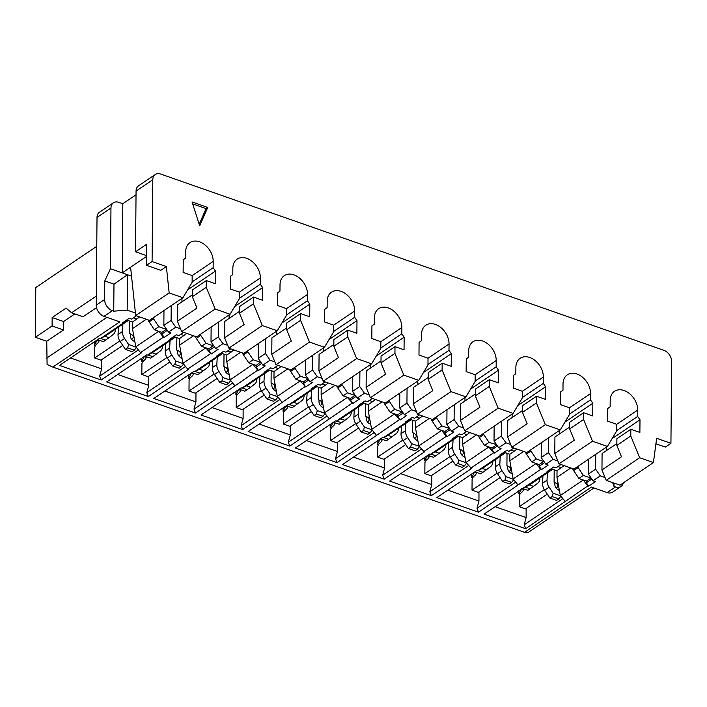<?xml version="1.0" encoding="UTF-8"?>
<svg xmlns="http://www.w3.org/2000/svg" width="707" height="707" viewBox="0 0 707 707"><rect width="100%" height="100%" fill="white"/><g stroke="black" fill="none" stroke-linecap="round" stroke-linejoin="round"><path stroke-width="1.06" d="M166.375 266.566L152.085 261.555L146.499 265.328L160.798 270.33L166.375 266.566L169.159 292.91L135.691 315.534L149.451 320.351L182.91 297.735L192.118 282.349L192.171 275.597L213.196 261.396L213.143 267.714L215.476 271.073L215.361 283.728L206.32 280.555L192.384 289.985L192.322 296.728L196.953 308.058L177.43 321.261L177.572 304.832L192.339 294.854M146.499 265.328L146.685 244.242L135.532 251.78L146.588 255.651M286.512 308.65L307.536 294.439A16.871 12.072 55.9 0 0 299.282 277.931A16.871 12.072 55.9 0 0 284.329 275.642A16.871 12.072 55.9 0 0 280.016 284.797L279.963 291.125L277.577 292.831L277.471 305.477L286.512 308.65L286.45 315.393L277.25 330.779L243.782 353.403L228.847 348.171L224.605 337.778L244.127 324.584L239.487 313.254L253.433 303.824L253.495 297.081L239.549 306.502L239.487 313.254M229.289 375.205A4.816 3.447 55.9 0 0 227.787 373.968A4.816 3.447 55.9 0 1 224.676 368.736L224.693 366.88L223.907 366.606L224.013 354.145M207.752 207.46L192.03 201.955L199.71 225.789L207.752 207.46L206.082 208.592L199.206 224.243M192.649 203.89L206.082 208.592M220.973 353.076L226.717 355.091L233.929 349.947M227.795 350.893L231.18 352.077M199.294 369.266L203.422 370.715L207.54 367.534A9.642 6.902 55.9 0 0 209.749 362.249M217.226 357.194L216.828 364.565A9.642 6.902 55.9 0 0 218.931 371.529L222.961 377.556L221.954 380.896L219.727 382.407L214.468 374.542L218.931 371.529M230.402 380.163L222.961 377.556M183.634 332.334L178.738 335.639L176.379 334.818L169.68 339.342L170.467 339.616L175.265 337.151L152.394 352.607L147.604 355.073L146.817 354.799L106.66 381.948L148.32 396.539L146.826 392.615L148.779 385.377L148.788 376.23M211.137 327.058L211.013 341.87L215.688 348.586L218.039 349.408L211.349 353.933L210.562 353.659L187.691 369.116L182.972 363.318L179.622 345.14L179.684 338.476M186.763 333.421L179.551 338.565L173.807 336.559M147.604 355.073L170.467 339.616M217.641 356.142L194.77 371.599L199.56 369.134L222.431 353.677L217.641 356.142L216.855 355.868L223.545 351.344L225.904 352.166L230.809 348.851M194.77 371.599L193.983 371.325L153.826 398.465L195.494 413.065L257.728 370.185L258.515 370.459L265.213 365.934L262.854 365.112L258.179 358.396L265.434 353.5L265.558 338.68M258.311 343.584L258.179 358.396M147.86 354.941L152.774 356.664L150.547 358.175L144.802 356.16M162.583 345.723A9.642 6.902 55.9 0 1 160.374 351.008L152.774 356.664M152.129 352.749L156.256 354.189M74.836 313.917L63.559 321.535L63.48 329.966L52.079 325.98L35.35 337.283L35.783 287.528L96.771 246.31M113.747 311.16L113.977 284.17L127.49 274.723L110.433 268.748L104.777 280.953L104.618 299.503A9.642 6.902 -124.1 0 0 112.404 310.691L113.747 311.16L127.18 310.143L127.49 274.723L131.529 276.137M113.977 284.17L104.777 280.953M63.48 329.966L46.75 341.278L47.095 364.45L52.831 367.092L119.766 321.853L104.044 316.347A9.642 6.902 -124.1 0 1 96.249 305.159L97.018 217.456A9.642 6.902 -124.1 0 1 99.484 212.224L113.429 202.794A9.642 6.902 -124.1 0 1 118.9 202.352L122.832 203.722L136.027 194.805M97.018 217.456L110.964 208.026L110.433 268.748M135.532 251.78L136.062 191.067A9.642 6.902 -124.1 0 1 138.528 185.835L155.257 174.523A9.642 6.902 -124.1 0 1 160.728 174.072L663.864 350.318A9.642 6.902 55.9 0 1 671.65 361.507L670.934 443.307L665.358 447.08L655.919 443.766M152.085 261.555L152.792 179.755A9.642 6.902 -124.1 0 1 155.257 174.523M146.579 256.42L130.592 267.219L135.691 315.534M122.832 203.722L122.223 272.875L130.592 267.219M213.196 261.396A16.871 12.072 -124.1 0 0 204.942 244.878A16.871 12.072 -124.1 0 0 189.989 242.598A16.871 12.072 -124.1 0 0 185.676 251.754L185.623 258.082L183.246 259.787L183.131 272.434L192.171 275.597M192.118 281.925L213.143 267.714M187.576 289.932L215.476 271.073M181.938 301.88L181.973 298.372M230.084 314.253L196.617 336.877L181.681 331.645L215.149 309.021L230.084 314.253L239.284 298.867L239.346 292.124L260.362 277.913L260.309 284.241L262.642 287.599L262.536 300.245L253.495 297.081M260.362 277.913A16.871 12.072 55.9 0 0 252.107 261.404A16.871 12.072 55.9 0 0 237.163 259.124A16.871 12.072 55.9 0 0 232.85 268.28L232.789 274.599L230.411 276.304L230.305 288.96L239.346 292.124M192.322 296.728L206.267 287.307L206.32 280.555M181.681 331.645L177.43 321.261M215.149 309.021L206.267 287.307M169.159 292.91L182.91 297.735M110.964 208.026A9.642 6.902 -124.1 0 1 113.429 202.794M96.541 307.625L83.002 316.771L71.601 312.777L66.105 308.119L52.159 317.54L63.559 321.535M35.35 337.283L46.75 341.278M52.079 325.98L52.159 317.54M96.329 296.065L71.601 312.777M101.614 359.713L101.614 368.86L99.652 376.097L101.154 380.012L141.312 352.873L140.525 352.599L163.397 337.142L164.183 337.416L161.841 334.058L161.85 332.37L158.66 331.247L163.397 337.142M99.652 376.097L138.36 349.93M136.469 315.808L131.564 319.122L129.204 318.291L122.514 322.816L123.301 323.09L128.091 320.625L126.633 320.032M128.108 320.554L132.377 322.047L136.84 319.025L133.455 317.841M139.597 316.904L136.84 319.025M153.021 317.938A9.642 6.902 55.9 0 0 153.596 318.875L158.854 326.74L166.304 329.347L161.85 332.37M166.304 328.896L166.304 329.347M148.01 319.847A9.642 6.902 55.9 0 0 149.133 321.888L154.391 329.754L158.66 331.247M140.525 352.599L135.806 346.801L158.677 331.344M135.806 346.801L132.456 328.622L146.314 319.255M132.456 328.622L132.518 321.95M104.954 336.223L109.081 337.672L103.372 341.649L97.637 339.634M115.409 329.197A9.642 6.902 55.9 0 1 113.2 334.491L109.081 337.672M118.431 327.164L118.034 334.535L122.497 331.521L122.894 324.142M122.497 331.521A9.642 6.902 55.9 0 0 124.591 338.476L128.621 344.512L136.071 347.119M134.949 342.161A4.816 3.447 55.9 0 0 133.446 340.924A4.816 3.447 55.9 0 1 130.335 335.692L130.353 333.828L129.567 333.554L129.673 321.093M119.792 340.968L94.658 357.963L100.942 360.163L122.753 345.423M94.658 357.963L94.756 346.996A4.816 2.421 -70.7 0 1 97 343.805A4.816 2.421 -70.7 0 0 99.369 340.244M131.688 339.378A8.678 4.198 -179.5 0 0 133.225 337.027A8.678 4.198 -179.5 0 0 130.353 333.863M118.034 334.535A9.642 6.902 55.9 0 0 120.128 341.499L125.386 349.355L127.622 347.853L128.621 344.512M97.195 339.934L99.148 340.854M97.186 340.164L94.376 345.175L95.445 345.546M94.402 341.817L94.376 345.175M70.523 357.963L101.614 368.86M100.694 338.423L105.608 340.138M125.386 349.355L132.068 351.697L134.303 350.195L136.38 347.499M127.622 347.853L134.303 350.195M154.391 329.754L158.854 326.74M167.329 330.355L161.841 334.058M171.227 305.636L171.094 320.448L163.847 325.353L168.513 332.06L170.873 332.891L164.183 337.416M171.094 320.448L175.769 327.164L168.513 332.06M163.971 310.532L163.847 325.353M123.301 323.09L100.429 338.556L105.228 336.081L128.091 320.625M100.429 338.556L99.643 338.273L59.485 365.422L101.154 380.012M277.975 365.378L273.07 368.692L270.71 367.861L264.02 372.386L264.807 372.66L269.597 370.194L268.139 369.602M307.81 378.457L300.36 376.31L295.897 379.323L300.166 380.817L305.689 386.985L312.379 382.46L310.02 381.63L317.275 376.734L312.6 370.017L305.344 374.922L310.02 381.63M305.344 374.922L305.477 360.102M180.63 334.367L184.006 335.551M408.399 448.494L403.14 440.638L407.603 437.615L411.633 443.651L410.634 446.992L408.399 448.494L415.08 450.836L417.316 449.334L410.634 446.992M239.284 298.451L260.309 284.241M214.468 374.542A9.642 6.902 55.9 0 1 212.374 367.587L212.763 360.208M230.712 380.543L228.635 383.238L221.954 380.896M228.635 383.238L226.408 384.749L219.727 382.407M446.983 409.671L446.851 424.492L454.106 419.587L454.239 404.775M286.68 327.898L271.912 337.875L271.771 354.304L291.293 341.11L286.662 329.771L286.715 323.028L300.661 313.599L309.701 316.771L309.816 304.116L281.916 322.975M228.847 348.171L262.315 325.547L253.433 303.824M203.422 370.715L197.713 374.692L191.968 372.686M195.026 371.467L199.94 373.19M276.304 331.415L276.278 334.924M218.392 322.153L218.26 336.974L211.013 341.87M213.479 345.414L209.016 348.887L209.016 350.584L211.349 353.933M214.495 346.872L209.016 350.584M148.32 396.539L188.477 369.39L187.691 369.116M165.597 343.682L165.199 351.061A9.642 6.902 55.9 0 0 167.294 358.016L172.552 365.881L179.242 368.223L181.469 366.712L183.546 364.025M172.552 365.881L174.788 364.37L175.796 361.038L171.757 355.002A9.642 6.902 55.9 0 1 169.662 348.047L170.06 340.668M146.826 392.615L185.526 366.456M117.689 374.489L148.779 385.377M195.185 336.373A9.642 6.902 55.9 0 0 196.299 338.414L201.557 346.28L205.825 347.773L210.562 353.659M200.187 334.464A9.642 6.902 55.9 0 0 200.761 335.401L206.02 343.257L213.479 345.873M201.557 346.28L206.02 343.257M209.016 348.887L205.825 347.773M179.622 345.14L193.479 335.781M175.796 361.038L183.237 363.645M182.123 358.688A4.816 3.447 55.9 0 0 180.612 357.442A4.816 3.447 55.9 0 1 177.501 352.21L177.519 350.354L176.732 350.08L176.847 337.619M166.958 357.495L141.824 374.48L141.921 363.522A4.816 2.421 -70.7 0 1 144.166 360.323A4.816 2.421 -70.7 0 0 146.543 356.77M142.62 362.072L141.541 361.692L141.568 358.343M141.824 374.48L148.117 376.69L169.919 361.949M178.862 355.904A8.678 4.198 -179.5 0 0 180.391 353.544A8.678 4.198 -179.5 0 0 177.519 350.389M174.788 364.37L181.469 366.712M182.972 363.318L205.843 347.862M218.26 336.974L222.935 343.682L215.688 348.586M144.361 356.461L141.541 361.692M144.361 356.69L146.314 357.38M224.605 337.778L224.746 321.349L239.505 311.372M286.662 329.771L300.608 320.351L300.661 313.599M262.315 325.547L277.25 330.779M234.751 306.449L262.642 287.599M229.103 318.406L229.139 314.898M347.331 397.343L352.855 403.503L350.522 400.153L350.522 398.456L343.063 395.849L347.526 392.827L354.985 395.443L350.522 398.456M409.645 419.171L411.103 419.764L388.24 435.22L383.441 437.686L382.655 437.412L342.497 464.561L384.166 479.152L424.324 452.012L418.818 445.931L441.672 430.386L444.862 431.5L449.316 428.486L441.866 425.879L437.403 428.893L441.672 430.386M429.326 418.394L415.469 427.762L415.53 421.089M418.818 445.931L415.469 427.762M417.961 441.301A4.816 3.447 55.9 0 0 416.458 440.054A4.816 3.447 55.9 0 1 413.348 434.823L413.365 432.967L412.579 432.693L412.685 420.232M414.7 438.517A8.678 4.198 -179.5 0 0 416.237 436.166A8.678 4.198 -179.5 0 0 413.365 433.002M382.381 439.383A4.816 2.421 -70.7 0 1 380.012 442.935A4.816 2.421 -70.7 0 0 377.768 446.135L377.671 457.093L402.804 440.108M377.671 457.093L383.954 459.303L405.765 444.562M401.443 426.294L401.046 433.674A9.642 6.902 55.9 0 0 403.14 440.638M380.649 438.773L386.384 440.788L396.212 433.63A9.642 6.902 55.9 0 0 398.421 428.336M387.966 435.362L392.093 436.802M405.906 423.281L405.509 430.66A9.642 6.902 55.9 0 0 407.603 437.615M419.083 446.258L411.633 443.651M383.707 437.553L388.62 439.277M411.12 419.684L415.389 421.178L422.609 416.043M437.403 428.893L432.145 421.027L436.608 418.014L441.866 425.879M431.023 418.986A9.642 6.902 55.9 0 0 432.145 421.027M372.315 398.421L367.41 401.735L365.051 400.913L358.361 405.429L359.147 405.712L363.955 403.167L368.223 404.66L372.686 401.647L369.301 400.454M188.742 374.869L188.707 378.218L191.526 372.978M193.488 373.897L191.526 373.216M188.707 378.218L189.785 378.599M193.709 373.296A4.816 2.421 -70.7 0 1 191.332 376.849A4.816 2.421 -70.7 0 0 189.087 380.039L188.99 391.006L214.133 374.012M188.99 391.006L195.282 393.207L217.093 378.466M226.028 372.43A8.678 4.198 -179.5 0 0 227.557 370.07A8.678 4.198 -179.5 0 0 224.693 366.915M164.855 391.006L195.945 401.903L195.954 392.756M234.865 385.642L230.146 379.845L252.991 364.299L256.181 365.413L260.644 361.94M240.645 352.298L226.797 361.666L226.85 355.002M230.146 379.845L226.797 361.666M232.7 382.982L193.992 409.141L195.494 413.065M193.992 409.141L195.945 401.903M286.459 314.969L307.474 300.767L309.816 304.116M307.536 294.439L307.474 300.767M307.81 378.917L303.356 381.939L300.166 380.817M308.835 379.924L303.347 383.627L303.356 381.939M359.147 405.712L336.276 421.169L341.066 418.703L363.937 403.246M402.15 411.509L397.688 414.982L397.688 416.67L400.021 420.029L406.719 415.504L404.36 414.682L399.685 407.966L399.817 393.154M403.167 412.968L397.688 416.67M383.857 402.469A9.642 6.902 55.9 0 0 384.979 404.51L390.237 412.367L394.7 409.353L402.15 411.969M390.237 412.367L394.497 413.86L400.021 420.029M397.688 414.982L394.497 413.86M336.276 421.169L335.489 420.895L295.332 448.035L337 462.634L399.234 419.755M376.371 435.212L371.652 429.414L394.515 413.957M371.652 429.414L368.303 411.235L382.151 401.868M368.303 411.235L368.356 404.563M388.868 400.551A9.642 6.902 55.9 0 0 389.442 401.488L394.7 409.353M375.435 399.517L372.686 401.647M363.955 403.167L362.479 402.645M306.361 440.576L337.451 451.473L337.46 442.326M331.291 428.159L330.213 427.788L330.249 424.439M335.215 422.857A4.816 2.421 -70.7 0 1 332.838 426.418A4.816 2.421 -70.7 0 0 330.593 429.609L330.496 440.576L336.788 442.776L358.599 428.035M337 462.634L335.498 458.71L337.451 451.473M367.534 421.999A8.678 4.198 -179.5 0 0 369.063 419.64A8.678 4.198 -179.5 0 0 366.199 416.476L366.182 418.305A4.816 3.447 55.9 0 0 369.293 423.537A4.816 3.447 55.9 0 1 370.795 424.774M354.269 409.777L353.88 417.157A9.642 6.902 55.9 0 0 355.975 424.112L361.233 431.977L367.914 434.319L370.141 432.808L372.218 430.112M336.532 421.036L341.446 422.759L339.219 424.262L333.474 422.256M340.801 418.836L344.928 420.285L341.446 422.759M353.88 417.157L358.334 414.134A9.642 6.902 55.9 0 0 360.437 421.098L364.467 427.125L371.909 429.732M358.334 414.134L358.732 406.755M351.255 411.819A9.642 6.902 55.9 0 1 349.046 417.103L344.928 420.285M366.199 416.45L365.413 416.167L365.519 403.715M330.496 440.576L355.639 423.581M361.233 431.977L363.46 430.466L364.467 427.125M363.46 430.466L370.141 432.808M335.498 458.71L374.206 432.551M474.538 472.117L471.719 477.358L471.755 474.008M517.878 484.781L513.158 478.984L536.021 463.527L540.74 469.324L478.506 512.204L477.004 508.28L478.957 501.042L447.867 490.145M478.957 501.042L478.966 491.895M472.797 477.729L471.719 477.358M476.721 472.426A4.816 2.421 -70.7 0 1 474.344 475.988A4.816 2.421 -70.7 0 0 472.099 479.178L472.002 490.145L478.294 492.346L500.105 477.605M478.038 470.606L482.952 472.32L480.725 473.831L474.98 471.816M492.761 461.388A9.642 6.902 55.9 0 1 490.552 466.673L482.952 472.32M486.434 469.855L482.307 468.405M502.739 481.547L509.42 483.88L511.647 482.377L504.966 480.035L502.739 481.547L497.481 473.681A9.642 6.902 55.9 0 1 495.386 466.726L499.84 463.704L500.238 456.324M499.84 463.704A9.642 6.902 55.9 0 0 501.943 470.659L505.973 476.695L513.415 479.302M512.301 474.344A4.816 3.447 55.9 0 0 510.799 473.107A4.816 3.447 55.9 0 1 507.688 467.875L507.706 466.01L506.919 465.736L507.025 453.284M511.647 482.377L513.724 479.682M495.386 466.726L495.775 459.347M509.04 471.56A8.678 4.198 -179.5 0 0 510.569 469.209A8.678 4.198 -179.5 0 0 507.706 466.046M472.002 490.145L497.145 473.151M544.673 462.537L539.194 466.24L541.527 469.598L548.225 465.073L545.866 464.243L541.191 457.535L541.323 442.715M530.374 450.12A9.642 6.902 55.9 0 0 530.948 451.057L536.206 458.923L543.656 461.53L539.194 464.552L536.021 463.527M525.363 452.038A9.642 6.902 55.9 0 0 526.485 454.071L531.744 461.936L536.206 458.923M531.744 461.936L536.003 463.43M510.808 450.023L514.192 451.207L509.729 454.23L503.985 452.215M543.656 461.079L543.656 461.53M539.194 464.552L539.194 466.24M516.941 449.086L514.192 451.207M505.461 452.736L500.653 455.281L499.867 454.999L506.557 450.474L508.916 451.305L513.821 447.991M548.57 437.819L548.446 452.63L541.191 457.535M548.446 452.63L553.113 459.347L545.866 464.243M474.538 472.347L476.491 473.036M477.004 508.28L515.703 482.112M478.506 512.204L436.838 497.604L476.995 470.455L477.782 470.738L482.572 468.273L505.443 452.807M500.653 455.281L477.782 470.738M382.16 439.993L380.207 439.074M312.6 370.017L312.733 355.206M475.334 395.867L489.279 386.437L498.152 408.16L464.693 430.784L460.443 420.391L479.965 407.197L475.334 395.867L475.396 389.124L489.332 379.694L498.373 382.858L498.488 370.212L470.588 389.071M475.351 393.985L460.584 403.971L460.443 420.391M522.5 412.393L536.445 402.963L545.327 424.686L511.859 447.301L507.617 436.917L527.139 423.723L522.5 412.393L522.561 405.641L536.507 396.22L545.548 399.384L545.654 386.738L517.763 405.588M522.517 410.511L507.759 420.488L507.617 436.917M522.296 397.59L543.321 383.38L545.654 386.738M543.321 383.38L543.374 377.052A16.871 12.072 55.9 0 0 535.119 360.543A16.871 12.072 55.9 0 0 520.175 358.255A16.871 12.072 55.9 0 0 515.863 367.419L515.801 373.738L513.423 375.444L513.317 388.09L522.358 391.263L522.296 398.006L513.096 413.392L479.629 436.016L464.693 430.784M498.152 408.16L513.096 413.392M536.445 402.963L536.507 396.22M565.043 501.298L560.324 495.501L583.195 480.044L587.915 485.842L525.672 528.721L524.17 524.797L526.132 517.559L526.132 508.413M524.17 524.797L562.878 498.638M583.611 419.49L583.673 412.738L569.727 422.167L569.674 428.91L583.611 419.49L592.493 441.203L607.428 446.435L573.969 469.059L559.025 463.827L554.783 453.443L554.924 437.014L569.692 427.037M569.674 428.91L574.305 440.24L554.783 453.443M583.673 412.738L592.713 415.91L592.828 403.255L564.928 422.114M559.29 434.063L559.317 430.554M569.524 407.789L590.548 393.578A16.871 12.072 55.9 0 0 582.294 377.061A16.871 12.072 55.9 0 0 567.341 374.781A16.871 12.072 55.9 0 0 563.028 383.936L562.975 390.264L560.589 391.97L560.483 404.616L569.524 407.78L569.462 414.532L560.262 429.918L526.795 452.533L511.859 447.301M545.327 424.686L560.262 429.918M569.471 414.108L590.486 399.897L592.828 403.255M333.032 422.547L334.985 423.466M333.032 422.777L330.213 427.788M559.025 463.827L592.493 441.203M590.548 393.578L590.486 399.897M512.151 414.028L512.115 417.545M475.131 381.064L496.155 366.853L498.488 370.212M496.208 360.526A16.871 12.072 55.9 0 0 487.954 344.017A16.871 12.072 55.9 0 0 473.001 341.737A16.871 12.072 55.9 0 0 468.688 350.893L468.635 357.221L466.258 358.917L466.143 371.573L475.184 374.737L496.208 360.526L496.155 366.853M428.018 358.219L449.042 344.009A16.871 12.072 -124.1 0 0 440.788 327.491A16.871 12.072 -124.1 0 0 425.835 325.211A16.871 12.072 -124.1 0 0 421.522 334.367L421.469 340.694L419.083 342.4L418.977 355.047L428.018 358.21L427.956 364.962L418.756 380.348L385.288 402.972L370.353 397.732L366.111 387.348L366.253 370.919L381.011 360.941M370.609 367.976L370.645 364.459M318.937 370.822L323.187 381.214L338.123 386.446L371.59 363.822L356.655 358.59L347.773 336.868L347.826 330.125L333.89 339.554L333.828 346.297L338.459 357.627L318.937 370.822L319.078 354.401L333.845 344.424M323.479 347.941L323.444 351.45M271.771 354.304L276.013 364.688L290.957 369.92L324.416 347.305L333.624 331.919L333.677 325.167L324.637 322.003L324.752 309.348L327.129 307.651L327.182 301.323A16.871 12.072 55.9 0 1 331.495 292.168A16.871 12.072 55.9 0 1 346.448 294.448A16.871 12.072 55.9 0 1 354.702 310.965L354.649 317.284L356.982 320.642L356.867 333.289L347.826 330.125M616.858 443.554L602.09 453.532L601.949 469.961L606.199 480.353L619.951 485.17L653.418 462.546L639.658 457.729L630.785 436.007L630.838 429.264L639.879 432.428L639.994 419.781L637.661 416.423L637.714 410.095A16.871 12.072 -124.1 0 0 629.46 393.587A16.871 12.072 -124.1 0 0 614.507 391.307A16.871 12.072 -124.1 0 0 610.194 400.462L610.141 406.781L607.764 408.487L607.649 421.142L616.69 424.306L616.637 431.049L607.428 446.435M606.456 450.589L606.491 447.08M464.985 397.511L464.95 401.019M428.186 377.467L413.418 387.445L413.277 403.874L417.519 414.258L432.463 419.49L465.922 396.874L475.131 381.488L475.184 374.737M417.784 384.493L417.81 380.985M417.519 414.258L450.986 391.634L465.922 396.874M442.105 369.92L442.167 363.168L428.221 372.598L428.168 379.341L442.105 369.92L450.986 391.634M442.167 363.168L451.207 366.341L451.322 353.686L423.422 372.545M428.168 379.341L432.799 390.679L413.277 403.874M427.965 364.538L448.98 350.336L451.322 353.686M449.042 344.009L448.98 350.336M394.939 353.394L395.001 346.651L381.055 356.072L380.993 362.824L394.939 353.394L403.821 375.117L418.756 380.348M376.257 356.019L404.148 337.168L404.042 349.815L395.001 346.651M371.59 363.822L380.79 348.436L380.852 341.693L371.811 338.52L371.917 325.874L374.295 324.168L374.357 317.85A16.871 12.072 55.9 0 1 378.669 308.685A16.871 12.072 55.9 0 1 393.613 310.974A16.871 12.072 55.9 0 1 401.868 327.482L401.815 333.81L404.148 337.168M323.187 381.214L356.655 358.59M276.013 364.688L309.48 342.073L300.608 320.351M309.48 342.073L324.416 347.305M329.082 339.501L356.982 320.642M354.649 317.284L333.624 331.495M370.353 397.732L403.821 375.117M333.828 346.297L347.773 336.868M380.79 348.021L401.815 333.81M380.993 362.824L385.633 374.153L366.111 387.348M489.279 386.437L489.332 379.694M243.12 409.273L243.12 418.42L212.029 407.532M304.903 386.711L242.66 429.582L241.158 425.667L243.12 418.42M241.158 425.667L279.866 399.499M236.951 395.116L235.882 394.745L235.908 391.386M264.259 394.992L242.448 409.733L236.165 407.532L236.262 396.565A4.816 2.421 -70.7 0 1 238.506 393.375A4.816 2.421 -70.7 0 0 240.875 389.813M256.915 378.766A9.642 6.902 55.9 0 1 254.706 384.06L250.587 387.242L246.46 385.792M259.937 376.725L259.54 384.104L264.003 381.091L264.4 373.711M264.003 381.091A9.642 6.902 55.9 0 0 266.097 388.046L270.127 394.082L269.128 397.422L266.892 398.925L273.574 401.267L275.81 399.764L269.128 397.422M277.577 396.689L270.127 394.082M276.455 391.731A4.816 3.447 55.9 0 0 274.952 390.494A4.816 3.447 55.9 0 1 271.842 385.253L271.859 383.397L271.073 383.123L271.179 370.662M294.527 367.507A9.642 6.902 55.9 0 0 295.102 368.444L300.36 376.31M289.517 369.416A9.642 6.902 55.9 0 0 290.639 371.458L295.102 368.444M269.614 370.115L273.883 371.617L278.346 368.594L274.961 367.41M278.346 368.594L281.103 366.473M242.66 429.582L200.991 414.991L241.149 387.843L241.935 388.116L246.734 385.651L269.597 370.194M261.298 390.538L236.165 407.532M277.886 397.069L275.81 399.764M259.54 384.104A9.642 6.902 55.9 0 0 261.634 391.068L266.892 398.925M239.143 389.204L244.878 391.218L247.114 389.707L242.201 387.984M247.114 389.707L250.587 387.242M273.194 388.947A8.678 4.198 -179.5 0 0 274.731 386.596A8.678 4.198 -179.5 0 0 271.859 383.433M241.935 388.116L264.807 372.66M295.897 379.323L290.639 371.458M274.024 371.52L273.963 378.192L287.82 368.824M303.347 383.627L305.689 386.985M273.963 378.192L277.312 396.371L300.183 380.905M238.701 389.504L240.654 390.423M238.692 389.734L235.882 394.745M285.867 406.03L283.047 411.262L283.074 407.912M325.14 381.895L320.244 385.209L317.885 384.387L311.186 388.912L311.973 389.186L289.11 404.643L288.323 404.369L248.166 431.509L289.826 446.108L288.332 442.184L290.285 434.946L259.195 424.059M290.285 434.946L290.294 425.8M284.126 411.642L283.047 411.262M288.049 406.339A4.816 2.421 -70.7 0 1 285.672 409.892A4.816 2.421 -70.7 0 0 283.427 413.091L283.33 424.05L289.623 426.25L311.425 411.509M289.366 404.51L294.28 406.233L292.053 407.745L286.308 405.73M304.09 395.293A9.642 6.902 55.9 0 1 301.88 400.577L294.28 406.233M297.762 403.759L293.635 402.318M314.058 415.451L320.748 417.793L322.975 416.282L316.294 413.94L314.058 415.451L308.8 407.586A9.642 6.902 55.9 0 1 306.705 400.63L311.168 397.617L311.566 390.237M311.168 397.617A9.642 6.902 55.9 0 0 313.263 404.572L317.302 410.608L324.743 413.215M323.629 408.257A4.816 3.447 55.9 0 0 322.118 407.011A4.816 3.447 55.9 0 1 319.007 401.779L319.025 399.923L318.238 399.649L318.353 387.189M285.867 406.26L287.82 406.94M288.332 442.184L327.032 416.025M322.975 416.282L325.052 413.595M306.705 400.63L307.103 393.251M320.368 405.473A8.678 4.198 -179.5 0 0 321.897 403.114A8.678 4.198 -179.5 0 0 319.025 399.959M283.33 424.05L308.464 407.064M289.826 446.108L352.068 403.229M311.973 389.186L316.771 386.72L293.9 402.177L289.11 404.643M352.643 376.628L352.519 391.439L357.194 398.156L359.545 398.978L352.855 403.503M359.898 371.723L359.766 386.543L352.519 391.439M359.766 386.543L364.441 393.251L357.194 398.156M423.537 451.738L446.409 436.272L441.689 430.475M407.064 388.249L406.94 403.061L399.685 407.966M406.94 403.061L411.607 409.777L404.36 414.682M356.001 396.441L350.522 400.153M341.693 384.025A9.642 6.902 55.9 0 0 342.268 384.97L347.526 392.827M336.691 385.942A9.642 6.902 55.9 0 0 337.805 387.984L343.063 395.849M322.136 383.936L325.512 385.121L321.058 388.134L315.313 386.128M329.197 418.685L324.478 412.888L321.128 394.709L334.985 385.35M321.128 394.709L321.19 388.046M324.478 412.888L347.349 397.431M354.985 394.983L354.985 395.443M328.269 382.991L325.512 385.121M316.294 413.94L317.302 410.608M377.414 440.956L377.388 444.314L380.198 439.303M248.731 362.797L243.473 354.941L247.936 351.918L253.194 359.783L248.731 362.797L252.991 364.299M277.312 396.371L282.031 402.168M377.388 444.314L378.457 444.685M462.696 437.615L462.634 444.279L465.984 462.458L471.489 468.529L431.332 495.678L389.672 481.078L429.829 453.938L430.616 454.212L453.479 438.755L458.277 436.29L456.819 435.689M504.966 480.035L505.973 476.695M527.678 532.786L524.523 532.327L591.45 487.088L607.172 492.593A9.642 6.902 55.9 0 0 612.642 492.143L621.011 486.487A9.642 6.902 55.9 0 0 623.3 482.908M431.332 495.678L429.838 491.754L431.791 484.516L400.701 473.628M524.523 532.327L52.831 367.092M607.172 492.593L615.541 486.937L613.968 486.389L612.642 482.607M595.745 454.345L595.612 469.156L600.287 475.873L605.051 477.534M600.287 475.873L593.032 480.769L595.391 481.6L588.701 486.124L587.915 485.842M525.672 528.721L484.003 514.13L547.819 471.799L552.627 469.254L556.895 470.747L564.115 465.613M560.987 464.517L556.082 467.831L553.722 467L547.032 471.525L547.819 471.799M553.113 459.347L557.876 461.017M540.74 469.324L541.527 469.598M510.71 444.491L505.947 442.821L498.7 447.725L501.051 448.547L494.361 453.072L493.574 452.798L470.703 468.255M466.647 431.464L461.751 434.778L459.391 433.957L452.692 438.481L453.479 438.755M463.545 427.965L458.781 426.303L451.526 431.199L446.851 424.492M446.409 436.272L447.195 436.555L453.885 432.03L451.526 431.199M383.441 437.686L406.313 422.229L405.526 421.955L412.216 417.43L414.576 418.261L419.481 414.947M411.607 409.777L416.37 411.447M364.441 393.251L369.204 394.921M322.038 378.395L317.275 376.734M274.864 361.878L270.101 360.208L262.854 365.112M222.935 343.682L227.698 345.352M175.769 327.164L180.532 328.835M127.18 310.143L135.426 313.033M513.158 478.984L509.809 460.805L509.862 454.133M466.558 463.165L464.481 465.851L462.254 467.362L455.564 465.02L450.306 457.155L454.769 454.141L458.808 460.177L457.8 463.509L455.564 465.02M448.609 442.821L448.211 450.2A9.642 6.902 55.9 0 0 450.306 457.155M430.872 454.08L435.786 455.803L433.559 457.305L427.815 455.299M257.728 370.185L253.009 364.388M258.515 370.459L256.181 367.101L256.181 365.413M261.661 363.398L256.181 367.101M429.556 455.909A4.816 2.421 -70.7 0 1 427.178 459.462A4.816 2.421 -70.7 0 0 424.934 462.661L424.836 473.619L449.97 456.625M452.931 461.079L431.129 475.82L424.836 473.619M461.874 455.043A8.678 4.198 -179.5 0 0 463.403 452.683A8.678 4.198 -179.5 0 0 460.531 449.528M247.362 350.981A9.642 6.902 55.9 0 0 247.936 351.918M242.351 352.899A9.642 6.902 55.9 0 0 243.473 354.941M509.809 460.805L523.657 451.437M427.373 455.6L429.326 456.51M427.373 455.829L424.553 460.831L424.58 457.482M425.632 461.211L424.553 460.831M448.211 450.2L452.674 447.186L453.072 439.807M459.859 436.758L459.744 449.219L460.531 449.493L460.513 451.349A4.816 3.447 55.9 0 0 463.624 456.581A4.816 3.447 55.9 0 1 465.135 457.827M270.101 360.208L265.434 353.5M458.781 426.303L454.106 419.587M505.947 442.821L501.272 436.113L501.404 421.292M260.644 362.399L253.194 359.783M417.316 449.334L419.392 446.638M435.786 455.803L443.386 450.147A9.642 6.902 55.9 0 0 445.596 444.862M431.8 475.369L431.791 484.516M429.838 491.754L468.538 465.595M439.268 453.328L435.141 451.879M452.674 447.186A9.642 6.902 55.9 0 0 454.769 454.141M466.249 462.785L458.808 460.177M465.984 462.458L488.855 447.001L493.574 452.798M462.634 444.279L476.491 434.92M430.616 454.212L435.406 451.746L458.277 436.29M458.295 436.21L462.564 437.704L467.018 434.69L463.642 433.506M496.491 444.553L489.032 442.396L484.569 445.419L488.855 447.001M484.569 445.419L479.311 437.553L483.774 434.54L489.032 442.396M478.197 435.512A9.642 6.902 55.9 0 0 479.311 437.553M483.199 433.594A9.642 6.902 55.9 0 0 483.774 434.54M496.491 445.012L492.028 448.026L488.837 446.912M497.507 446.011L492.028 449.714L492.028 448.026M492.028 449.714L494.361 453.072M467.018 434.69L469.775 432.56M501.272 436.113L494.025 441.009L498.7 447.725M494.025 441.009L494.149 426.197M436.033 417.077A9.642 6.902 55.9 0 0 436.608 418.014M450.341 429.494L444.853 433.197L444.862 431.5M447.195 436.555L444.853 433.197M449.316 428.486L449.316 428.027M416.467 416.98L419.852 418.164M353.535 457.102L384.626 467.99L384.626 458.843M421.372 449.069L382.664 475.228L384.626 467.99M382.664 475.228L384.166 479.152M411.103 419.764L406.313 422.229M464.481 465.851L457.8 463.509M670.934 443.307L656.644 438.305L653.418 462.546M616.637 430.634L637.661 416.423M612.094 438.632L639.994 419.781M630.838 429.264L616.902 438.685L616.84 445.437L621.471 456.766L601.949 469.961M616.84 445.437L630.785 436.007M606.199 480.353L639.658 457.729M572.529 468.555A9.642 6.902 55.9 0 0 573.651 470.597L578.909 478.462L583.195 480.044M577.539 466.647A9.642 6.902 55.9 0 0 578.114 467.583L583.372 475.449L590.822 478.056L586.368 481.069L583.178 479.956M578.909 478.462L583.372 475.449M595.612 469.156L588.357 474.061L593.032 480.769M588.489 459.241L588.357 474.061M552.627 469.254L551.151 468.741M521.713 488.643L523.666 489.562M495.041 506.672L526.132 517.559M519.963 494.255L518.894 493.875L518.92 490.525M523.887 488.952A4.816 2.421 -70.7 0 1 521.519 492.505A4.816 2.421 -70.7 0 0 519.274 495.704L519.177 506.663L525.46 508.872L547.271 494.131M529.472 484.931L533.599 486.372L527.89 490.358L522.155 488.343M539.927 477.905A9.642 6.902 55.9 0 1 537.718 483.19L533.599 486.372M542.949 475.864L542.552 483.243L547.015 480.23L547.412 472.85M547.015 480.23A9.642 6.902 55.9 0 0 549.109 487.185L553.139 493.221L560.589 495.828M559.467 490.87A4.816 3.447 55.9 0 0 557.964 489.624A4.816 3.447 55.9 0 1 554.854 484.392L554.871 482.536L554.085 482.262L554.191 469.802M519.177 506.663L544.31 489.677M556.206 488.086A8.678 4.198 -179.5 0 0 557.743 485.727A8.678 4.198 -179.5 0 0 554.871 482.572M542.552 483.243A9.642 6.902 55.9 0 0 544.646 490.198L549.905 498.064L556.586 500.406L558.822 498.895L560.898 496.208M525.213 487.123L530.126 488.846M549.905 498.064L552.14 496.561L553.139 493.221M552.14 496.561L558.822 498.895M521.704 488.873L518.894 493.875M560.324 495.501L556.975 477.331L557.036 470.659M556.975 477.331L570.832 467.963M586.368 481.069L586.359 482.766L588.701 486.124M557.973 466.549L561.358 467.734M590.822 477.596L590.822 478.056M591.847 479.063L586.359 482.766M552.609 469.333L529.746 484.79L524.947 487.256M613.968 486.389L613.994 483.084M615.541 486.937A9.642 6.902 55.9 0 0 621.011 486.487M104.044 316.347L112.404 310.691M96.249 305.159L104.618 299.503M136.062 191.067L152.792 179.755M46.6 358.149L106.943 317.363M149.133 321.888L153.596 318.875M120.128 341.499L124.591 338.476M212.374 367.587L216.828 364.565M167.294 358.016L171.757 355.002M196.299 338.414L200.761 335.401M165.199 351.061L169.662 348.047M401.046 433.674L405.509 430.66M384.979 404.51L389.442 401.488M355.975 424.112L360.437 421.098M526.485 454.071L530.948 451.057M522.358 391.263L543.374 377.052M380.852 341.693L401.868 327.482M333.677 325.167L354.702 310.965M261.634 391.068L266.097 388.046M337.805 387.984L342.268 384.97M308.8 407.586L313.263 404.572M497.481 473.681L501.943 470.659M616.69 424.306L637.714 410.095M573.651 470.597L578.114 467.583M544.646 490.198L549.109 487.185M133.261 332.97L133.225 337.027M180.426 349.488L180.391 353.544M416.273 432.11L416.237 436.166M227.592 366.014L227.557 370.07M369.098 415.583L369.063 419.64M510.604 465.153L510.569 469.209M274.767 382.54L274.731 386.596M321.932 399.057L321.897 403.114M463.438 448.627L463.403 452.683M557.779 481.67L557.743 485.727M527.652 532.813L593.986 487.971"/></g></svg>

